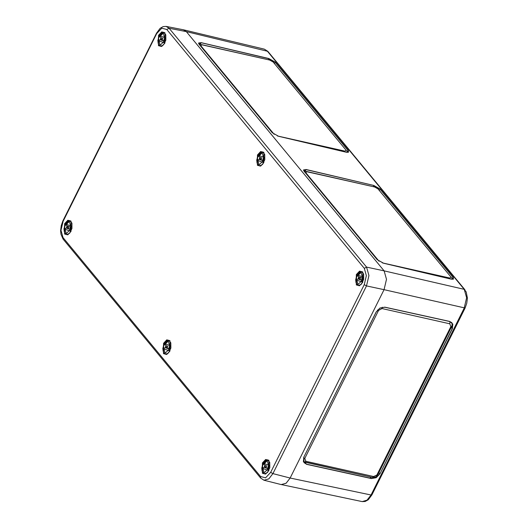 <?xml version="1.0" encoding="UTF-8"?>
<svg xmlns="http://www.w3.org/2000/svg" width="528" height="528" viewBox="0 0 528 528"><rect width="100%" height="100%" fill="white"/><g stroke="black" fill="none" stroke-linecap="round" stroke-linejoin="round"><path stroke-width="0.79" d="M156.684 33.607L63.096 221.331L60.971 230.327L63.037 237.613L260.561 476.494L265.61 477.807L270.679 472.375L364.274 284.651L366.392 275.662L364.327 268.369L166.802 29.495L161.759 28.175L156.684 33.607L156.519 33.119L160.162 28.274L163.159 26.578L166.115 26.4L169.059 28.255L366.577 267.128L384.133 270.877L186.305 31.621L384.133 270.877L386.522 279.286L384.074 289.667L290.162 478.018L384.074 289.667L366.518 285.919L272.923 473.642L268.838 478.876L263.934 480.183L281.186 484.565L286.084 483.252L290.162 478.018L371.026 495L464.198 308.128L466.653 297.752L464.257 289.337L267.155 50.972L264.409 49.157L183.619 29.832M166.115 26.4L183.368 29.773L186.305 31.621L169.059 28.255L166.802 29.495M364.327 268.369L366.577 267.128L368.953 275.537L366.518 285.919L364.274 284.651M268.145 468.646L264.238 467.333L268.118 468.758M264.924 465.59L264.508 466.739M265.016 467.504L265.393 465.333M266.284 465.656L266.429 466.653L265.386 467.584L268.158 468.6M268.211 468.422L267.722 468.323L268.191 468.494M268.145 466.336L267.722 468.323L265.386 467.584M266.66 465.795L266.138 467.742M267.947 470.329L269.267 465.425L267.947 470.329L262.02 468.158L264.238 467.333L264.832 465.128L263.34 463.254L269.267 465.425M346.348 152.236L348.546 152.216L348.275 150.665L275.121 62.192L268.897 58.654L201.082 42.722L198.653 42.992L198.66 43.6M379.988 473.84L376.226 477.695L371.356 478.559L306.517 464.29L303.389 461.657L303.831 457.076L376.22 311.89L379.982 308.035L384.853 307.171L449.684 321.446L452.819 324.073L452.377 328.66L379.988 473.84L452.265 328.594L451.975 322.846L449.612 321.479L384.82 307.21M373.831 185.434L380.167 189.031L453.328 277.504L451.321 279.147L383.513 263.221L377.17 259.624L304.016 171.145L306.016 169.508L373.831 185.434L306.016 169.627L303.587 169.897L303.593 170.504M268.897 58.529L275.233 62.126L348.388 150.599L346.388 152.242L278.579 136.316L272.237 132.719L199.076 44.24L201.082 42.603L268.897 58.529L268.409 59.605M384.074 289.667L465.076 308.022L371.903 494.888L371.026 495L367.052 500.161L362.228 501.587L281.365 484.605L286.183 483.179L290.162 478.018L272.923 473.642L270.679 472.375M451.282 279.14L453.479 279.121L453.209 277.57L380.054 189.097L373.831 185.559L373.349 186.509M303.475 461.69L365.752 475.88M384.853 307.171L379.969 308.055L376.22 311.89L303.864 457.05L304.062 462.686L306.517 464.165L371.356 478.434L376.167 477.583L379.876 473.781L378.906 472.606M362.056 280.302L358.142 278.989L362.023 280.408M358.829 277.246L358.413 278.395M358.921 279.154L359.297 276.982M360.188 277.312L360.334 278.309L359.291 279.233L362.069 280.249M362.116 280.078L361.627 279.979L362.096 280.144M362.05 277.992L361.627 279.979L359.291 279.233M360.565 277.451L360.043 279.398M361.858 281.978L363.172 277.075L361.858 281.978L355.931 279.807L358.142 278.989L358.736 276.778L357.245 274.91L363.172 277.075M169.231 349.021L165.323 347.708L169.204 349.133M166.01 345.965L165.594 347.114M166.102 347.879L166.472 345.701M167.363 346.031L167.515 347.028L166.472 347.959L169.244 348.975M169.29 348.797L168.808 348.698L169.27 348.869M169.231 346.711L168.808 348.698L166.472 347.959M167.746 346.17L167.218 348.117M169.033 350.704L170.353 345.8L169.033 350.704L163.106 348.533L165.323 347.708L165.917 345.503L164.426 343.629L170.353 345.8M263.135 160.677L259.228 159.364L263.109 160.783M259.915 157.615L259.499 158.77M260.007 159.529L260.383 157.357M261.274 157.681L261.419 158.684L260.377 159.608L263.155 160.624M263.201 160.453L262.713 160.354L263.182 160.519M263.135 158.367L262.713 160.354L260.377 159.608M261.65 157.819L261.129 159.766M262.937 162.353L264.257 157.45L262.937 162.353L257.011 160.182L259.228 159.364L259.822 157.153L258.331 155.278L264.257 157.45M70.316 229.396L66.409 228.083L70.29 229.508M67.096 226.34L66.68 227.489M67.188 228.248L67.558 226.076M68.449 226.406L68.6 227.403L67.551 228.327L70.33 229.35M70.376 229.172L69.894 229.073L70.356 229.244M70.316 227.086L69.894 229.073L67.551 228.327M68.831 226.545L68.303 228.492M70.118 231.079L71.432 226.175L70.118 231.079L64.192 228.908L66.409 228.083L67.003 225.872M66.891 225.832L70.884 227.291L66.891 225.832L65.512 224.004L71.432 226.175M164.221 41.052L160.314 39.739L164.195 41.158M161 37.99L160.585 39.145M161.093 39.904L161.462 37.732M162.353 38.056L162.505 39.052L161.462 39.983L164.234 40.999M164.281 40.828L163.799 40.722L164.267 40.894M164.221 38.742L163.799 40.722L161.462 39.983M162.736 38.194L162.208 40.141M164.023 42.728L165.343 37.825L164.023 42.728L158.096 40.557L160.314 39.739L160.908 37.528L159.416 35.653L165.343 37.825M262.416 473.266L262.449 462.931L265.67 459.485L268.871 460.317L268.838 470.653L265.617 474.098L262.416 473.266M163.502 353.641L163.535 343.306L166.756 339.86L169.957 340.692L169.924 351.028L166.703 354.473L163.502 353.641M64.588 234.016L64.621 223.681L67.835 220.229L71.042 221.067L71.003 231.403L67.789 234.848L64.588 234.016M158.492 45.665L158.525 35.33L161.746 31.885L164.947 32.716L164.914 43.052L161.693 46.497L158.492 45.665M257.407 165.29L257.44 154.955L260.66 151.51L263.861 152.341L263.828 162.677L260.608 166.129L257.407 165.29M356.321 284.915L356.36 274.58L359.575 271.135L362.776 271.973L362.743 282.302L359.528 285.754L356.321 284.915M157.832 40.663L159.06 45.355L160.525 46.299L163.555 44.906L165.858 40.121L165.825 34.808L163.68 32.254L158.836 36.201M256.753 160.288L257.974 164.98L259.439 165.931L262.469 164.538L264.772 159.746L264.739 154.433L262.594 151.879L257.75 155.826M162.842 348.632L164.069 353.331L165.528 354.275L168.564 352.882L170.867 348.097L170.834 342.784L168.689 340.223L163.845 344.177M63.928 229.007L65.155 233.706L66.614 234.65L69.65 233.257L71.953 228.472L71.92 223.159L69.769 220.598L64.931 224.552M355.667 279.913L356.895 284.605L358.354 285.556L361.39 284.163L363.693 279.371L363.653 274.058L361.508 271.504L356.671 275.458M261.763 468.257L262.984 472.956L264.449 473.9L267.478 472.507L269.782 467.722L269.749 462.409L267.604 459.848L262.759 463.802M156.519 33.119L62.924 220.836L63.096 221.331M63.037 237.613L63.103 239.131L260.627 478.012L263.934 480.183M260.561 476.494L260.627 478.012M269.009 468.026L267.28 460.7L262.277 465.557L264.007 472.883L269.009 468.026M262.02 468.158L263.34 463.254M265.571 473.84L264.693 473.814L262.924 472.626L262.106 470.989L261.763 468.125L263.116 463.082L264.257 461.465L266.231 460.126L268.594 460.383M201.082 42.603L200.237 44.458M275.233 62.126L274.547 63.334M347.437 152.275L348.388 150.599M452.371 279.187L453.328 277.504M380.167 189.031L379.48 190.238M306.016 169.508L305.177 171.356M384.133 270.877L464.257 289.337L466.244 291.958L467.392 298.135L466.785 303.25L465.076 308.022M264.409 49.157L267.795 51.348L186.305 31.627M305.098 462.389L306.517 464.29M371.356 478.559L370.042 476.837M452.377 328.66L451.275 327.452M449.684 321.446L451.975 322.846M377.17 259.624L383.493 263.215L451.321 279.147M272.237 132.719L278.579 136.316M278.56 136.31L346.388 152.242M362.914 279.675L361.185 272.356L356.182 277.213L357.911 284.533L362.914 279.675M355.931 279.807L357.245 274.91M359.476 285.496L358.604 285.47L356.829 284.275L356.011 282.645L355.667 279.781L357.02 274.738L358.162 273.121L360.136 271.775L362.498 272.039M362.624 278.19L358.743 276.771M170.095 348.401L168.366 341.075L163.363 345.932L165.092 353.258L170.095 348.401M163.106 348.533L164.426 343.629M166.65 354.215L165.779 354.189L164.003 353.001L163.192 351.364L162.848 348.5L164.201 343.457L165.343 341.84L167.31 340.501L169.673 340.758M264 160.05L262.271 152.731L257.268 157.588L258.997 164.908L264 160.05M257.011 160.182L258.331 155.278M260.561 165.871L259.684 165.845L257.915 164.65L257.096 163.013L256.753 160.149L258.106 155.113L259.248 153.496L261.221 152.15L263.584 152.414M377.051 474.652L450.846 326.634L449.777 323.776L382.021 308.557L378.602 310.405L304.801 458.429L305.877 461.287L373.633 476.507L377.936 474.547L451.737 326.528L452.212 324.258L451.552 322.423M303.514 457.915L304.801 458.429M305.877 461.287L304.696 462.158L372.451 477.378L375.646 476.883L377.936 474.547M373.633 476.507L372.451 477.378M377.54 310.015L378.602 310.405M382.351 307.21L382.021 308.557M450.846 326.634L451.737 326.528M449.962 321.578L449.777 323.776M382.318 262.858L449.929 278.051L451.018 277.147L378.008 188.859L374.603 186.952L306.847 171.732L305.765 172.63L379.064 261.228M451.018 277.147L378.008 188.859M374.603 186.952L306.471 171.488L304.339 171.521M306.847 171.732L306.471 171.488M305.765 172.63L305.237 172.603M450.232 278.883L449.929 278.051M71.181 228.769L69.452 221.45L64.449 226.307L66.178 233.627L71.181 228.769M64.192 228.908L65.512 224.004M67.736 234.59L66.865 234.564L65.089 233.376L64.277 231.739L63.934 228.875L65.287 223.832L66.422 222.215L68.396 220.869L70.759 221.133M165.086 40.425L163.357 33.099L158.354 37.957L160.083 45.283L165.086 40.425M158.096 40.557L159.416 35.653M161.641 46.24L160.769 46.213L158.994 45.025L158.182 43.388L157.839 40.524L159.192 35.488L160.334 33.871L162.301 32.525L164.663 32.789M277.411 135.967L345.002 151.147L346.084 150.249L273.082 61.961L269.669 60.047L201.92 44.827L200.831 45.731L274.131 134.323M346.084 150.249L273.082 61.961M269.669 60.047L201.544 44.583L199.406 44.623M201.92 44.827L201.544 44.583M200.831 45.731L200.303 45.705M345.305 151.978L345.002 151.147M62.924 220.836L61.215 225.608L60.608 230.703L60.958 234.333L63.103 239.131M268.283 460.145L267.788 460.033M265.188 473.926L264.693 473.814M371.903 494.888L368.26 499.732L365.191 501.448L362.281 501.6M267.795 51.348L464.897 289.72M304.062 462.686L303.871 457.07L376.259 311.883L379.982 308.068L384.793 307.217L449.625 321.493M303.587 169.897L304.042 171.164L377.203 259.644M198.653 42.992L199.109 44.26L272.27 132.739M362.188 271.801L361.7 271.689M359.093 285.575L358.604 285.47M358.631 276.738L362.617 278.197M169.369 340.52L168.874 340.408M166.274 354.301L165.779 354.189M263.274 152.176L262.779 152.064M260.179 165.95L259.684 165.845M303.455 461.637L304.696 462.158M378.662 189.242L376.682 187.678L374.227 186.707M451.664 277.537L452.371 279.305M70.455 220.895L69.96 220.783M67.36 234.676L66.865 234.564M164.36 32.551L163.865 32.439M161.264 46.325L160.769 46.213M273.728 62.344L271.748 60.779L269.3 59.809M346.731 150.632L347.444 152.401"/></g></svg>
